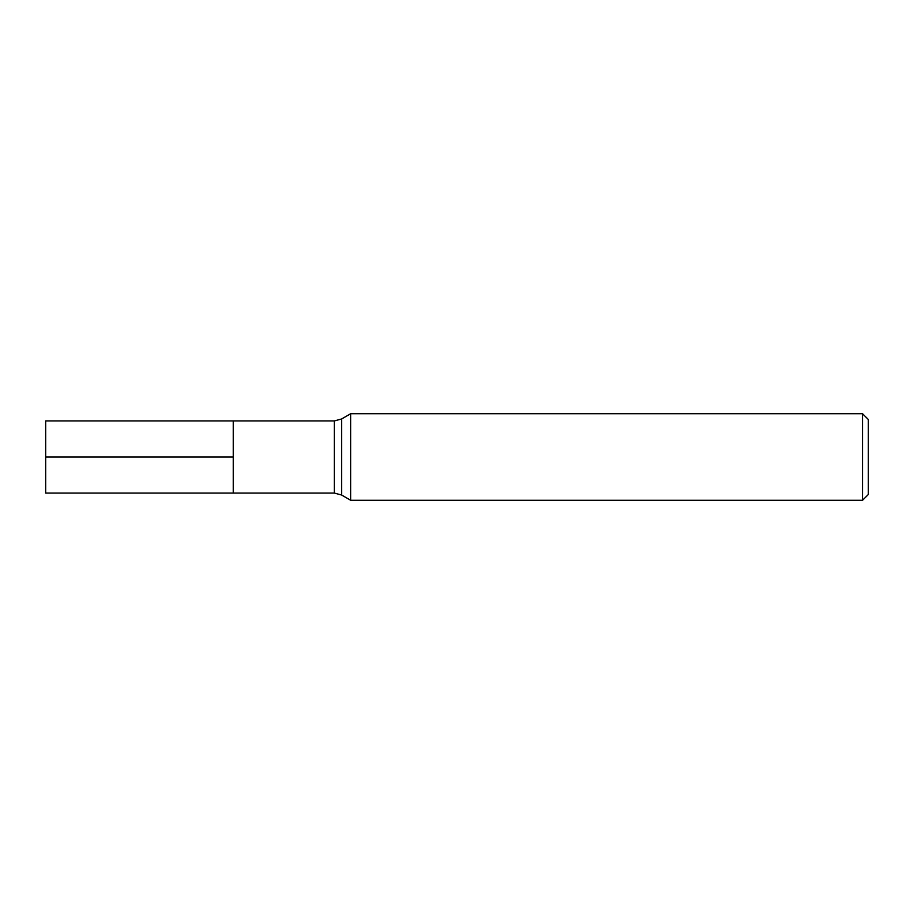 <?xml version="1.0" encoding="UTF-8"?>
<svg xmlns="http://www.w3.org/2000/svg" width="914" height="914" viewBox="0 0 914 914"><rect width="100%" height="100%" fill="white"/><g stroke="black" fill="none" stroke-linecap="round" stroke-linejoin="round"><path stroke-width="1.37" d="M334.364 420.92L45.7 420.92L45.7 493.08L233.31 493.08L233.31 420.92L233.31 493.08L334.364 493.08L334.364 420.92L341.585 418.989L341.585 495.011L350.725 500.289L862.53 500.289L862.53 413.711L350.725 413.711L350.725 500.289M862.53 413.711L868.3 419.48L868.3 494.52L862.53 500.289M45.7 457L233.31 457L45.7 457M341.585 418.989L350.725 413.711M334.364 493.08L341.585 495.011"/></g></svg>
